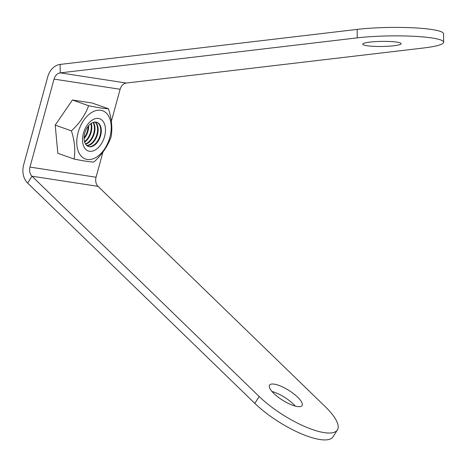 <?xml version="1.0" encoding="UTF-8"?>
<svg xmlns="http://www.w3.org/2000/svg" width="467" height="467" viewBox="0 0 467 467"><rect width="100%" height="100%" fill="white"/><g stroke="black" fill="none" stroke-linecap="round" stroke-linejoin="round"><path stroke-width="0.7" d="M357.255 37.868L357.138 29.403L60.115 64.423A17.075 13.304 98.7 0 0 47.722 76.88L23.654 164.845A17.075 13.304 98.7 0 0 27.652 183.099L254.83 403.377L259.15 396.483L31.972 176.205A8.534 6.655 98.7 0 1 29.97 167.081L54.038 79.11A8.534 6.655 98.7 0 1 60.237 72.881L126.323 83.038L423.347 48.019A53.355 7.046 179.2 0 0 443.65 42.199A53.355 7.046 179.2 0 0 432.185 38.002A53.355 7.046 179.2 0 0 357.255 37.868L60.237 72.881L60.115 64.423M357.138 29.403A53.355 7.046 -0.8 0 1 432.068 29.544A53.355 7.046 -0.8 0 1 443.533 33.735L443.65 42.199M397.003 42.153A19.205 2.533 179.2 0 0 375.614 41.621A19.205 2.533 179.2 0 0 362.719 44.196A19.205 2.533 179.2 0 0 381.959 46.466A19.205 2.533 179.2 0 0 401.13 43.659A19.205 2.533 179.2 0 0 397.003 42.153M104.567 136.492A17.075 10.583 -70.5 0 1 84.825 148.261A17.075 10.583 -70.5 0 1 92.594 119.856A17.075 10.583 -70.5 0 1 104.567 136.492M109.856 137.304A25.609 15.872 -70.5 0 1 80.236 154.956A25.609 15.872 -70.5 0 1 91.894 112.349A25.609 15.872 -70.5 0 1 109.856 137.304M108.461 108.776C104.234 108.607 97.621 107.591 88.619 105.729C85.303 114.929 79.571 123.306 71.41 130.853L55.205 125.127L57.838 153.299L74.043 159.025C83.044 160.887 89.652 161.903 93.879 162.072C102.01 154.571 107.749 146.194 111.093 136.948C112.623 128.431 111.747 119.038 108.461 108.776L92.262 103.049L72.42 100.002L55.205 125.127M88.619 105.729L72.42 100.002M71.41 130.853C74.691 141.069 75.572 150.462 74.043 159.025M96.681 122.249A12.807 7.939 -70.5 0 1 100.078 135.436A12.807 7.939 -70.5 0 1 88.152 146.375M100.621 135.623A12.807 7.939 -70.5 0 1 88.421 146.48A12.807 7.939 -70.5 0 1 85.204 131.764A12.807 7.939 -70.5 0 1 96.955 122.336A12.807 7.939 -70.5 0 1 100.621 135.623M94.97 122.056A12.807 7.939 -70.5 0 1 96.92 134.315A12.807 7.939 -70.5 0 1 86.704 145.453M95.28 122.05A12.807 7.939 -70.5 0 1 97.463 134.508A12.807 7.939 -70.5 0 1 86.938 145.651M93.05 122.465A12.807 7.939 -70.5 0 1 93.762 133.2A12.807 7.939 -70.5 0 1 85.467 143.929M93.4 122.342A12.807 7.939 -70.5 0 1 94.305 133.393A12.807 7.939 -70.5 0 1 85.659 144.239M90.849 123.667A12.807 7.939 -70.5 0 1 90.604 132.085A12.807 7.939 -70.5 0 1 84.509 141.612M91.252 123.387A12.807 7.939 -70.5 0 1 91.147 132.278A12.807 7.939 -70.5 0 1 84.65 142.079M88.129 126.347A12.807 7.939 -70.5 0 1 87.446 130.97A12.807 7.939 -70.5 0 1 84.078 137.812M88.66 125.699A12.807 7.939 -70.5 0 1 87.989 131.163A12.807 7.939 -70.5 0 1 84.083 138.652M259.15 396.483A53.355 16.187 32.1 0 0 324.226 432.623A53.355 16.187 32.1 0 0 337.407 429.891A53.355 16.187 32.1 0 0 325.236 406.64L98.058 186.356A8.534 6.655 -81.3 0 1 96.062 177.232L102.938 152.084M111.356 121.309L120.124 89.267A8.534 6.655 -81.3 0 1 126.323 83.038M271.969 391.492A19.205 5.826 -147.9 0 1 295.284 406.097M337.407 429.891L333.088 436.779A53.355 16.187 -147.9 0 1 319.913 439.517A53.355 16.187 -147.9 0 1 254.83 403.377M297.321 406.529A19.205 5.826 -147.9 0 1 277.923 396.979A19.205 5.826 -147.9 0 1 269.512 385.152A19.205 5.826 -147.9 0 1 288.88 390.412A19.205 5.826 -147.9 0 1 302.061 405.549A19.205 5.826 -147.9 0 1 297.321 406.529M54.038 79.11L120.124 89.267M96.062 177.232L29.97 167.081M98.058 186.356L31.972 176.205L27.652 183.099"/></g></svg>
